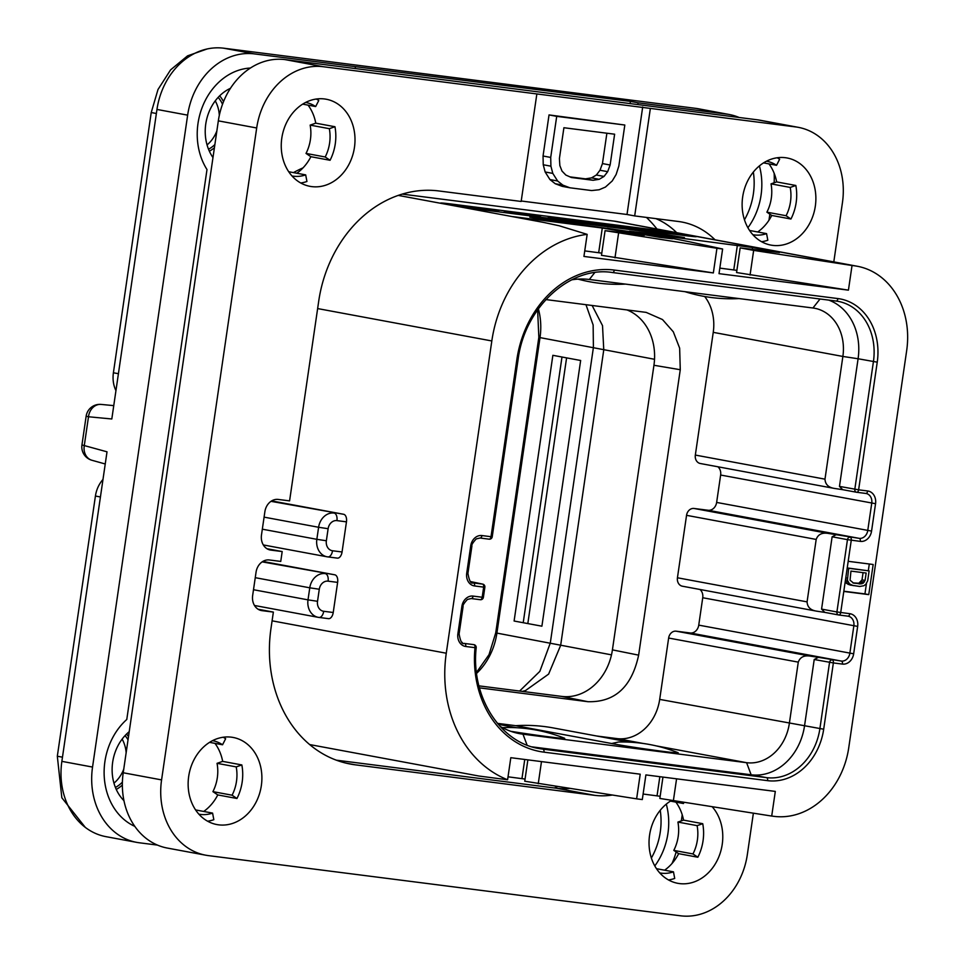 <?xml version="1.0" encoding="UTF-8"?>
<svg xmlns="http://www.w3.org/2000/svg" width="964" height="964" viewBox="0 0 964 964"><rect width="100%" height="100%" fill="white"/><g stroke="black" fill="none" stroke-linecap="round" stroke-linejoin="round"><path stroke-width="1.45" d="M506.775 212.188L514.764 213.249L504.473 211.441L509.137 212.309L506.546 212.176L506.449 212.839M653.628 229.806A27.691 0.735 -171.7 0 1 691.682 235.553A27.691 0.735 -171.7 0 1 696.37 236.662A27.691 0.735 -171.7 0 1 684.32 235.517L483.386 209.899A27.691 0.735 -171.7 0 1 445.344 204.151A27.691 0.735 -171.7 0 1 440.644 203.055A27.691 0.735 -171.7 0 1 452.706 204.199L653.628 229.806L653.532 230.48M605.079 230.661L644.35 235.312L602.283 228.022L512.607 216.587L529.863 219.804A276.909 7.351 8.3 0 1 544.045 222.503L559.192 225.769L587.16 234.36A120.452 99.509 100.5 0 0 491.821 340.955L446.272 653.218A120.452 99.509 100.5 0 0 507.594 779.768L510.812 757.692L640.216 774.188L636.626 798.843L642.301 799.566L645.892 774.911L775.309 791.408L771.706 816.062L773.984 816.351A77.53 64.046 100.5 0 0 848.742 747.763L906.678 350.583A77.53 64.046 100.5 0 0 857.285 266.257A77.53 64.046 100.5 0 0 854.297 265.787L852.031 265.498L848.428 290.152L719.024 273.656L722.614 249.001L716.939 248.278L713.348 272.933L601.476 255.315L605.079 230.661L716.939 248.278M722.614 249.001L694.297 242.832A276.909 7.351 8.3 0 0 664.943 237.024L647.688 233.806L752.583 247.543L779.43 252.532L740.159 247.881L753.655 250.387L852.031 265.498M652.182 233.746L652.375 232.432L684.44 237.566L638.71 232.228L672.498 238.771L659.87 237.385L611.55 229.01L540.696 219.177L529.814 217.105L538.864 217.96L538.731 218.864M652.375 232.432L538.864 217.96M587.16 234.36L583.931 256.436L713.348 272.933M584.738 250.893L601.801 253.146M602.283 228.022L598.68 252.676M617.502 230.324L617.225 232.216M618.575 233.18L614.984 257.822M843.789 591.438L868.769 594.619L873.167 564.494L848.187 561.313L840.716 612.538A2.772 1.554 97.3 0 1 838.837 614.996A2.772 1.554 97.3 0 1 838.788 614.984A2.772 2.289 100.5 0 1 838.68 614.972A2.772 2.772 0 0 0 838.837 614.996L847.862 616.141A2.772 1.554 97.3 0 0 847.91 616.153L848.2 616.201A8.857 7.314 -79.5 0 1 853.851 625.841L849.85 653.231A8.857 7.314 -79.5 0 1 841.307 661.063L818.424 657.34L814.219 659.509L804.542 725.796A55.382 45.754 -79.5 0 1 751.149 774.791L532.2 746.883M309.637 744.557L478.915 776.032L507.594 779.768M525.079 779.057L508.016 776.815M636.626 798.843L524.753 781.226L527.874 759.873M660.159 796.276L643.109 794.035M771.706 816.062L659.846 798.445L662.955 777.092M646.446 217.418A138.455 114.379 -79.5 0 1 656.978 229.01M402.241 194.113L613.899 221.093A77.53 64.046 -79.5 0 1 616.876 221.563L857.285 266.257M271.655 500.906L343.63 514.282A6.929 3.892 97.3 0 1 346.462 521.837L342.063 551.974A6.929 3.892 97.3 0 1 337.352 558.12A6.929 3.892 97.3 0 1 337.231 558.108L327.941 556.927M262.823 561.434L334.797 574.809A6.929 3.892 97.3 0 1 337.629 582.377L333.231 612.502A6.929 3.892 97.3 0 1 328.519 618.659A6.929 3.892 97.3 0 1 328.399 618.635L319.108 617.454M557.276 786.66A138.455 114.379 -79.5 0 1 554.36 787.962M630.095 103.582L630.42 101.389L254.4 53.9A69.227 57.189 100.5 0 0 187.643 115.15L92.544 767.067A69.227 57.189 100.5 0 0 136.647 842.355A69.227 57.189 100.5 0 0 139.31 842.777L157.469 845.091M744.461 219.804A62.311 51.466 100.5 0 0 753.342 172.074M651.363 858.02A62.311 51.466 100.5 0 0 660.232 810.29M129.224 731.664A43.476 35.909 100.5 0 0 123.946 800.662M230.444 88.314A43.476 35.909 100.5 0 0 212.972 157.554M293.466 172.604A138.455 114.379 -79.5 0 1 303.021 167.869M134.791 826.353A62.311 51.466 -79.5 0 1 104.317 777.9A62.311 51.466 -79.5 0 1 126.778 719.481L206.995 169.556A62.311 51.466 -79.5 0 1 203.223 104.847A62.311 51.466 -79.5 0 1 250.411 68.034M355.427 66.781L355.174 68.54M759.403 165.904A62.311 51.466 -79.5 0 1 747.907 227.733M637.831 104.57L638.084 102.811L630.42 101.389M739.159 117.488A69.227 57.189 100.5 0 0 729.29 114.511A69.227 57.189 100.5 0 0 726.627 114.089L638.084 102.811M774.128 182.786A69.227 57.189 100.5 0 0 774.14 173.231M681.331 820.894L682.223 814.797M768.959 220.25L769.85 214.153M671.992 863.527A69.227 57.189 100.5 0 0 676.138 851.971M666.293 804.121A62.311 51.466 -79.5 0 1 654.797 865.949M726.627 114.089L695.948 108.39L223.708 48.2A69.227 57.189 -79.5 0 0 156.963 109.438L111.812 418.978L88.495 416.761A13.845 11.448 -84.6 0 1 101.16 404.422A13.845 11.448 -84.6 0 1 101.461 404.458M81.952 444.934L86.145 416.207L88.495 416.761L84.302 445.488A13.845 11.399 -74.4 0 0 91.942 460.274A13.845 13.845 0 0 1 81.952 444.934L107.016 451.815L61.865 761.355A69.227 57.189 -79.5 0 0 105.968 836.656L136.647 842.355M695.948 108.39A69.227 57.189 -79.5 0 1 698.611 108.812L729.29 114.511M207.079 48.983L187.57 55.852L170.58 69.878L158 89.507L151.228 112.535L113.403 372.779L118.415 373.707M115.945 390.649A27.691 22.871 -79.5 0 1 113.403 372.779M100.425 496.966L95.424 496.038A27.691 22.871 -79.5 0 1 102.991 479.457M95.424 496.038L57.322 756.222L62.467 757.186M207.055 144.925A31.571 26.076 100.5 0 0 216.864 130.935M219.31 115.391A31.571 26.076 100.5 0 0 215.249 100.883M218.153 97.388A31.571 26.076 -79.5 0 1 222.515 104.269M214.876 144.564A31.571 26.076 -79.5 0 1 208.513 149.227M115.415 787.443A31.571 26.076 100.5 0 0 122.392 782.153M128.031 739.81A31.571 26.076 100.5 0 0 125.043 735.616M122.139 739.099A31.571 26.076 -79.5 0 1 126.151 752.739M123.754 769.151A31.571 26.076 -79.5 0 1 113.957 783.142M85.314 827.401L61.841 797.758L57.322 756.222M585.955 304.684L593.137 324.976L593.402 347.522L550.287 643.072L539.84 671.366L519.608 691.043M514.101 621.021L552.866 355.318L580.653 360.488L541.901 626.19L514.101 621.021L541.901 626.19M592.113 305.468L602.512 325.615L603.765 349.848L560.65 645.398L548.612 674.113L525.452 690.598L522.355 691.393M479.445 687.862L587.907 701.696C614.851 702.431 631.769 686.922 638.638 655.146L680.271 369.718L653.941 365.272A52.61 43.464 100.5 0 0 626.937 309.902M653.941 365.272L612.417 649.869A52.61 43.464 100.5 0 1 561.687 696.406L478.927 685.862M700.575 463.539A7.748 6.411 -79.5 0 1 700.274 463.503A7.748 6.411 -79.5 0 1 695.333 455.068L713.24 332.351A44.308 36.596 100.5 0 0 704.684 296.502M682.669 586.257A7.748 6.411 -79.5 0 1 682.379 586.208A7.748 6.411 -79.5 0 1 677.439 577.773L686.549 515.33A7.748 6.411 -79.5 0 1 694.02 508.462L708.094 510.257A8.857 7.314 100.5 0 0 716.638 502.425L720.638 475.035A8.857 7.314 100.5 0 0 717.879 466.769M596.74 736.014L616.972 738.593A44.308 36.596 100.5 0 0 659.689 699.394L668.642 638.035A7.748 6.411 -79.5 0 1 676.113 631.179L690.2 632.974A8.857 7.314 100.5 0 0 698.743 625.13L702.732 597.74A8.857 7.314 100.5 0 0 699.972 589.486M497.436 723.349L515.692 725.687A221.527 183.003 -79.5 0 1 553.24 727.928L629.926 742.184M680.271 369.718L679.644 348.137L673.306 331.797L662.497 319.554L646.169 312.384L545.877 299.575M492.218 536.827L491.013 536.707L516.873 359.488A101.075 83.494 -79.5 0 1 614.321 270.077L837.957 298.575A58.153 48.043 -79.5 0 1 877.24 362.175L858.623 489.82L867.696 490.977A11.628 9.604 -79.5 0 1 875.553 503.702L871.564 531.092A11.628 9.604 -79.5 0 1 860.346 541.382L847.464 539.647L836.909 611.959L849.802 613.694A11.628 9.604 -79.5 0 1 857.659 626.407L853.658 653.797A11.628 9.604 -79.5 0 1 842.452 664.088L833.366 662.931L823.69 729.218A58.153 48.043 -79.5 0 1 767.621 780.659L543.997 752.161A101.075 83.494 -79.5 0 1 474.987 647.663L465.745 646.483A11.628 9.604 -79.5 0 1 457.888 633.77L461.889 606.38A11.628 9.604 -79.5 0 1 473.107 596.089L482.181 597.246L483.663 587.112L474.577 585.955A11.628 9.604 -79.5 0 1 466.721 573.231L470.721 545.841A11.628 9.604 -79.5 0 1 481.94 535.55L491.013 536.707A2.772 1.554 97.3 0 1 489.134 539.177A2.772 1.554 97.3 0 1 489.085 539.165A2.772 2.772 0 0 0 492.218 536.827L518.078 359.608C524.657 306.769 570.7 265.618 612.441 272.535A2.772 1.554 97.3 0 1 612.393 272.523M836.113 301.045A55.382 45.754 -79.5 0 1 838.15 301.358A55.382 45.754 -79.5 0 1 873.432 361.596L854.815 489.242A2.772 2.289 100.5 0 0 856.683 492.279A2.772 1.554 97.3 0 0 856.731 492.279L865.768 493.435A2.772 1.554 97.3 0 1 865.768 493.435L866.106 493.484A8.857 7.314 -79.5 0 1 871.757 503.124L867.757 530.513A8.857 7.314 -79.5 0 1 859.213 538.358L827.956 533.369C821.906 532.477 817.99 534.49 816.183 539.43L807.073 601.873C807.386 607.127 810.567 610.224 816.604 611.152L824.883 612.405M856.731 492.279A2.772 2.772 0 0 1 856.574 492.255L842.705 489.676L839.475 486.398L858.623 489.82A2.772 1.554 97.3 0 1 856.731 492.279L865.817 493.435A2.772 1.554 97.3 0 0 867.696 490.977M848.187 561.313L851.272 540.214A2.772 1.554 -82.7 0 0 850.128 537.201A2.772 2.289 -79.5 0 0 847.464 539.647L832.125 536.791L836.318 534.622M836.909 611.959A2.772 2.289 100.5 0 0 838.68 614.972L824.798 612.393L821.569 609.103L836.909 611.959M814.219 659.509L833.366 662.931A2.772 1.554 -82.7 0 0 832.233 659.906A2.772 2.289 -79.5 0 0 829.558 662.352L819.894 728.639A55.382 45.754 -79.5 0 1 766.488 777.635L542.865 749.136A98.304 81.205 -79.5 0 1 539.081 748.546C500.304 742.569 470.685 696.683 476.204 647.639L474.987 647.663A2.772 1.554 -82.7 0 0 473.842 644.639L464.612 643.47A8.857 7.314 -79.5 0 1 464.274 643.41C462.13 644.567 460.394 641.385 459.105 633.878L463.094 606.489C462.551 605.525 463.985 603.175 467.407 599.451L471.215 598.548A2.772 1.554 97.3 0 1 471.167 598.548M473.951 644.663A2.772 2.289 100.5 0 0 473.842 644.639L473.951 644.663A2.772 2.772 0 0 1 476.204 647.639M473.107 596.089A2.772 1.554 97.3 0 1 471.215 598.548L480.301 599.704A2.772 2.772 0 0 0 483.386 597.355L482.181 597.246A2.772 1.554 97.3 0 1 480.301 599.704A2.772 1.554 97.3 0 1 480.253 599.704L471.263 598.56M483.386 597.355L484.868 587.221A2.772 2.772 0 0 0 482.639 584.1A2.772 2.289 100.5 0 0 482.53 584.088L473.445 582.931A8.857 7.314 -79.5 0 1 473.107 582.871C470.962 584.027 469.227 580.846 467.926 573.351L471.926 545.961C471.384 544.985 472.818 542.636 476.24 538.912L480.048 538.02L489.085 539.165L480.048 538.02A2.772 1.554 97.3 0 1 480 538.008M484.868 587.221L483.663 587.112A2.772 1.554 -82.7 0 0 482.53 584.088L470.444 581.545M461.611 642.072L462.334 642.494M818.424 657.34L810.049 656.074C804.012 655.183 800.084 657.207 798.276 662.135L789.335 723.494A44.308 36.596 -79.5 0 1 746.606 762.693L522.982 734.182A87.23 72.059 -79.5 0 1 519.62 733.664A87.23 72.059 -79.5 0 1 500.003 726.29M611.67 743.521L618.514 742.003A152.3 152.3 0 0 1 678.029 752.691A35.331 0.94 8.3 0 1 655.291 750.366A35.331 0.94 8.3 0 1 614.309 744.039A35.331 0.94 8.3 0 1 611.67 743.521L515.692 725.687M502.449 727.663L504.991 727.543A152.3 152.3 0 0 1 564.506 738.219A35.331 0.94 -171.7 0 1 548.058 736.737A35.331 0.94 -171.7 0 1 510.691 731.278M682.379 586.208L816.604 611.152M832.125 536.791L821.569 609.103M842.789 489.688L834.511 488.447C828.474 487.507 825.292 484.422 824.979 479.168L842.873 356.451L858.093 358.753L839.475 486.398M700.274 463.503L834.511 488.447M828.666 300.093A55.382 45.754 -79.5 0 1 858.093 358.753L877.24 362.175M571.7 279.837A87.23 72.059 -79.5 0 1 589.317 279.488L812.941 307.998A44.308 36.596 -79.5 0 1 814.652 308.263A44.308 36.596 -79.5 0 1 842.873 356.451L713.24 332.351M868.769 594.619L864.937 593.908L866.455 583.461M868.311 570.76L869.299 564M843.825 591.221L864.937 593.908M845.199 581.774L846.452 583.328L850.188 585.052L859.768 586.461L863.865 585.726L865.841 584.304L867.684 580.774L869.13 570.905L848.694 568.302L847.392 580.28L849.525 583.895L853.248 585.63M869.13 570.905L847.223 567.941M845.476 579.918L847.392 580.28M845.247 581.509L848.019 582.027M845.765 577.894L847.26 578.171M847.211 568.025L848.694 568.302M848.067 584.365L851.14 584.943M846.452 583.328L849.525 583.895M866.154 573.038L865.082 580.436L861.937 583.798L853.61 583.16L850.055 580.195L850.947 571.098L866.154 573.038M863.069 572.652L862.009 579.87L865.082 580.436M862.009 579.87L858.864 583.232L852.887 582.895M858.864 583.232L861.937 583.798M857.068 583.425L860.129 583.991M860.286 582.581L863.358 583.148M861.334 581.461L864.407 582.027M566.591 357.873L527.898 623.045M561.988 357.017L523.295 622.19M524.753 759.475L521.958 778.587M538.249 783.744L541.479 761.608M659.834 776.695L657.05 795.806M673.342 800.964L676.571 778.828M719.831 268.113L736.882 270.366M740.159 247.881L736.568 272.535L848.428 290.152M737.364 245.242L733.773 269.896M752.583 247.543L752.306 249.435M753.655 250.387L750.064 275.041M638.698 232.288L629.444 231.227L638.602 233.011M638.602 232.951L631.528 231.541L638.698 232.348M623.829 231.3L628.347 231.42L607.248 228.275M608.923 228.552L622.756 231.095M637.047 233.758L635.854 233.529M641.916 229.48L656.725 231.348L629.528 227.383L641.916 229.48L641.819 230.095M644.145 230.396L644 229.565M630.191 227.444L629.492 227.661M641.831 229.408L641.229 229.336M650.483 230.517L649.844 230.432M647.254 229.601L646.507 229.926M656.629 231.987L656.713 231.324M656.098 231.914L656.195 231.288M652.688 231.481L652.58 230.661M650.411 230.155L674.981 233.565L650.363 230.143M664.859 232.312L674.294 233.842L664.859 232.312M619.105 226.383L633.071 228.323L617.514 225.48L622.467 226.456L617.044 225.865L619.069 226.624M617.514 225.48L616.924 226.227M632.517 228.914L633.071 228.323L632.974 228.962M628.287 228.372L628.299 227.54M626.564 227.42L618.96 226.154L626.901 227.383M598.343 223.648L624.057 227.576L598.873 223.455M610.911 225.468L611.646 225.48M612.923 226.407L613.02 225.6M586.859 222.286L599.62 223.985L586.895 222.021M592.113 222.865L591.715 223.708M570.11 220.045L589.197 222.72L570.784 219.876M588.474 223.299L589.269 222.274M584.907 222.841L584.714 221.997M557.156 218.213L571.64 220.419L571.544 221.142L571.616 220.431L569.881 219.997L557.047 218.539M560.554 218.852L569.712 220.141L560.554 218.852M548.323 218.177L548.48 217.045L565.229 220.057L548.962 217.081M514.716 212.743L540.768 216.948L536.129 215.478L514.945 212.767M529.2 215.02L538.635 216.551L529.2 215.02M524.356 215.117L527.127 215.177L524.139 214.731M511.125 212.574L521.367 214.092L511.595 212.333M520.958 214.695L521.367 214.092M505.124 211.49L504.305 212.562M514.101 213.815L514.764 213.249M472.987 207.73L498.966 211.574L473.336 207.477M483.338 209.899L483.506 208.802M458.695 206.38L482.603 209.477L458.515 205.597M465.733 207.031L466.781 207.609M468.697 207.525L479.783 209.092L468.215 207.429M330.062 160.277L325.193 156.987A37.379 30.884 -79.5 0 0 329.327 128.682L334.954 126.73A44.308 36.596 -79.5 0 1 335.267 143.853A44.308 36.596 -79.5 0 1 330.062 160.277L310.878 156.71A44.308 36.596 -79.5 0 1 296.828 173.231M354.451 147.42A44.308 36.596 -79.5 0 1 310.022 186.341A44.308 36.596 -79.5 0 1 281.801 138.153A44.308 36.596 -79.5 0 1 326.218 99.232A44.308 36.596 -79.5 0 1 354.451 147.42M288.694 171.725L305.684 174.882L306.938 181.485A44.308 36.596 -79.5 0 1 300.732 182.991M329.327 128.682L310.143 125.115A37.379 30.884 -79.5 0 1 306.022 153.421L310.878 156.71M334.954 126.73L315.77 123.163L310.143 125.115M325.193 156.987L306.022 153.421M123.223 772.766L161.578 779.9A69.227 57.189 100.5 0 0 205.694 855.189L167.338 848.067A69.227 57.189 -79.5 0 1 123.223 772.766L218.334 120.849A69.227 57.189 -79.5 0 1 285.079 59.611L757.318 119.801A69.227 57.189 -79.5 0 1 759.981 120.211L798.337 127.344A69.227 57.189 100.5 0 0 795.674 126.935L650.363 108.414L634.686 215.924L678.391 221.491A88.616 73.204 -79.5 0 1 681.801 222.021A88.616 73.204 -79.5 0 1 715.035 239.807M336.255 760.162L556.312 788.215A88.616 73.204 100.5 0 0 569.146 788.48M676.68 232.673A88.616 73.204 100.5 0 0 655.894 218.623M768.959 163.892A44.308 36.596 -79.5 0 1 776.659 181.907L771.031 183.859A37.379 30.884 -79.5 0 1 766.898 212.164L771.766 215.454A44.308 36.596 -79.5 0 1 757.716 231.975M675.86 802.108A44.308 36.596 -79.5 0 1 683.548 820.123L677.921 822.075A37.379 30.884 -79.5 0 1 673.8 850.381L678.656 853.67A44.308 36.596 -79.5 0 1 664.606 870.191M308.082 105.148A44.308 36.596 -79.5 0 1 315.77 123.163M214.972 743.365A44.308 36.596 -79.5 0 1 222.672 761.379L217.045 763.331A37.379 30.884 -79.5 0 1 212.911 791.637L217.78 794.926A44.308 36.596 -79.5 0 1 203.717 811.447M833.8 261.883L842.44 202.645A69.227 57.189 100.5 0 0 798.337 127.344M285.079 59.611L323.434 66.733L536.852 93.942L521.163 201.452L438.861 190.956A124.609 102.943 -79.5 0 0 318.71 301.202L289.586 500.882L278.235 499.436A13.845 11.435 -79.5 0 0 264.883 511.679L261.485 534.972A13.845 11.435 -79.5 0 0 270.306 550.022A13.845 11.435 -79.5 0 0 270.836 550.107L282.187 551.553L266.98 548.733M612.044 795.071A88.616 73.204 -79.5 0 1 594.668 795.336L355.15 764.814A124.609 102.943 -79.5 0 1 350.354 764.054A124.609 102.943 -79.5 0 1 270.968 628.528L273.366 612.092L262.015 610.646A13.845 11.435 -79.5 0 1 261.473 610.561A13.845 11.435 -79.5 0 1 252.652 595.499L256.05 572.218A13.845 11.435 -79.5 0 1 269.402 559.976L280.753 561.422L282.187 551.553M753.366 813.242L747.341 854.562A69.227 57.189 100.5 0 1 680.584 915.8L208.357 855.61A69.227 57.189 100.5 0 1 205.694 855.189M161.578 779.9L256.689 127.983A69.227 57.189 100.5 0 1 323.434 66.733M742.678 196.897A44.308 36.596 -79.5 0 1 787.106 157.976A44.308 36.596 -79.5 0 1 815.327 206.163A44.308 36.596 -79.5 0 1 770.911 245.097A44.308 36.596 -79.5 0 1 742.678 196.897M188.691 776.381A44.308 36.596 -79.5 0 1 233.119 737.448A44.308 36.596 -79.5 0 1 261.34 785.636A44.308 36.596 -79.5 0 1 216.924 824.569A44.308 36.596 -79.5 0 1 188.691 776.381M712.372 806.952A44.308 36.596 -79.5 0 1 722.229 844.38A44.308 36.596 -79.5 0 1 677.8 883.313A44.308 36.596 -79.5 0 1 649.579 835.125A44.308 36.596 -79.5 0 1 671.293 800.578M536.852 93.942L650.363 108.414M521.235 201.006L627.01 214.49L642.699 106.98M624.817 125.031L549.034 114.921L543.045 156.011L543.238 164.76L545.142 171.978L549.938 179.557L555.24 183.726L562.229 186.353L569.905 187.787L591.643 190.559L599.138 189.763L605.428 187.076L612.224 180.967L616.129 174.496L618.828 166.121L624.817 125.031L556.71 116.355L550.709 157.433L550.914 166.182L552.806 173.4L557.614 180.991L562.904 185.148L569.905 187.787M634.686 215.924L627.01 214.49M273.366 612.092L258.147 609.26M614.622 134.201L610.128 165.013L607.682 171.676L604.03 176.436L599.186 179.304L593.137 180.28L571.399 177.509L565.856 175.062L562.012 171.086L559.855 165.579L559.409 158.542L563.904 127.73L614.622 134.201M549.034 114.921L556.71 116.355M543.045 156.011L550.709 157.433M543.238 164.76L550.914 166.182M545.142 171.978L552.806 173.4M549.938 179.557L557.614 180.991M555.24 183.726L562.904 185.148M606.886 133.213L602.452 163.579L610.128 165.013M602.452 163.579L600.006 170.242L596.367 175.014L591.51 177.882L585.473 178.858L569.977 176.882M591.51 177.882L599.186 179.304M585.473 178.858L593.137 180.28M596.367 175.014L604.03 176.436M600.006 170.242L607.682 171.676M776.659 181.907L795.83 185.474A44.308 36.596 -79.5 0 1 796.156 202.597A44.308 36.596 -79.5 0 1 790.938 219.021L771.766 215.454M777.225 157.771A44.308 36.596 -79.5 0 1 779.635 159.253L776.538 165.302L763.548 162.88M752.86 234.698A37.379 30.884 -79.5 0 0 752.992 234.722A37.379 30.884 -79.5 0 0 766.573 233.625L767.826 240.229A44.308 36.596 -79.5 0 1 761.608 241.735M795.83 185.474L790.215 187.426A37.379 30.884 -79.5 0 1 786.082 215.731L790.938 219.021M786.082 215.731L766.898 212.164M790.215 187.426L771.031 183.859M766.573 233.625L749.582 230.468M766.525 161.193A37.379 30.884 -79.5 0 1 766.657 161.217A37.379 30.884 -79.5 0 1 776.538 165.302M316.337 99.015A44.308 36.596 -79.5 0 1 318.759 100.509L315.662 106.558L302.672 104.136M305.636 102.449A37.379 30.884 -79.5 0 1 305.781 102.473A37.379 30.884 -79.5 0 1 315.662 106.558M222.672 761.379L241.844 764.946A44.308 36.596 -79.5 0 1 242.169 782.069A44.308 36.596 -79.5 0 1 236.951 798.493L217.78 794.926M223.226 737.243A44.308 36.596 -79.5 0 1 225.648 738.725L222.551 744.774L209.562 742.352M198.873 814.17A37.379 30.884 -79.5 0 0 199.006 814.194A37.379 30.884 -79.5 0 0 212.586 813.098L213.827 819.701A44.308 36.596 -79.5 0 1 207.622 821.208M241.844 764.946L236.216 766.898A37.379 30.884 -79.5 0 1 232.095 795.204L236.951 798.493M236.216 766.898L217.045 763.331M232.095 795.204L212.911 791.637M212.586 813.098L195.596 809.941M212.538 740.665A37.379 30.884 -79.5 0 1 212.67 740.689A37.379 30.884 -79.5 0 1 222.551 744.774M683.548 820.123L702.732 823.69A44.308 36.596 -79.5 0 1 703.045 840.813A44.308 36.596 -79.5 0 1 697.84 857.237L678.656 853.67M659.75 872.914A37.379 30.884 -79.5 0 0 659.894 872.938A37.379 30.884 -79.5 0 0 673.462 871.842L674.716 878.445A44.308 36.596 -79.5 0 1 668.51 879.951M702.732 823.69L697.105 825.642A37.379 30.884 -79.5 0 1 692.971 853.947L697.84 857.237M697.105 825.642L677.921 822.075M692.971 853.947L673.8 850.381M673.462 871.842L656.472 868.685M681.223 802.169A37.379 30.884 -79.5 0 1 683.44 803.518L683.91 802.578M683.44 803.518L670.45 801.108M305.684 174.882A37.379 30.884 -79.5 0 1 292.116 175.978A37.379 30.884 -79.5 0 1 291.972 175.954M452.526 205.404L452.706 204.199M544.045 222.503L398.265 195.403M613.899 221.093L854.297 265.787M491.821 340.955L317.638 308.576M446.272 653.218L272.089 620.828M343.63 514.282L270.98 501.328M346.462 521.837L336.93 520.62A6.929 3.892 -82.7 0 0 334.086 513.065A16.063 13.267 100.5 0 0 318.602 527.272L264.088 517.138M336.93 520.62A9.134 7.543 100.5 0 0 328.122 528.706L326.362 540.756A9.134 7.543 100.5 0 0 332.532 550.757L342.063 551.974M332.532 550.757A6.929 3.892 97.3 0 1 327.82 556.915A6.929 3.892 97.3 0 1 327.7 556.891A16.063 13.267 100.5 0 1 327.073 556.794L337.352 558.12M337.629 582.377L328.097 581.159A9.134 7.543 100.5 0 0 319.289 589.245L317.53 601.295A9.134 7.543 100.5 0 0 323.699 611.284L333.231 612.502M323.699 611.284A6.929 3.892 97.3 0 1 318.988 617.442A6.929 3.892 97.3 0 1 318.867 617.43A16.063 13.267 100.5 0 1 318.253 617.334L328.519 618.659M317.53 601.295L308.01 599.861A16.063 13.267 100.5 0 0 318.253 617.334L254.484 605.476M319.289 589.245L309.769 587.811L308.01 599.861L253.496 589.727M328.097 581.159A6.929 3.892 -82.7 0 0 325.254 573.604A16.063 13.267 100.5 0 0 309.769 587.811L255.255 577.677M334.797 574.809L262.148 561.867M328.122 528.706L318.602 527.272L316.843 539.322L262.329 529.188M254.4 53.9L223.708 48.2M187.643 115.15L156.963 109.438M92.544 767.067L61.865 761.355M219.659 95.846A33.861 27.98 -79.5 0 1 223.528 101.654M214.406 147.745A33.861 27.98 -79.5 0 1 209.357 151.203M151.228 112.535L156.373 113.487M126.549 734.062A33.861 27.98 -79.5 0 1 128.501 736.629M122.356 785.033A33.861 27.98 -79.5 0 1 116.258 789.42M476.481 672.426L489.013 654.689L495.725 632.878L538.84 337.328L540.009 337.605A60.925 50.321 100.5 0 0 538.358 308.805M476.59 673.39A60.925 50.321 100.5 0 0 496.894 633.155L540.009 337.605L654.52 359.283M495.725 632.878L611.489 654.857M516.873 359.488L518.078 359.608M614.321 270.077A2.772 1.554 97.3 0 1 612.441 272.535L836.065 301.033A2.772 1.554 97.3 0 1 836.017 301.033L612.489 272.535M837.957 298.575A2.772 1.554 97.3 0 1 836.065 301.033L838.15 301.358M875.553 503.702L720.638 475.035M871.564 531.092L716.638 502.425M860.346 541.382A2.772 1.554 -82.7 0 0 859.213 538.358L708.094 510.257M849.802 613.694A2.772 1.554 97.3 0 1 847.91 616.153L838.837 614.996M857.659 626.407L702.732 597.74M853.658 653.797L698.743 625.13M842.452 664.088A2.772 1.554 -82.7 0 0 841.307 661.063L690.2 632.974M823.69 729.218L659.689 699.394M767.621 780.659A2.772 1.554 -82.7 0 0 766.488 777.635L751.149 774.791L746.606 762.693L656.219 745.883M543.997 752.161A2.772 1.554 -82.7 0 0 542.865 749.136L535.369 747.739M465.745 646.483A2.772 1.554 -82.7 0 0 464.612 643.47L463.961 643.337M457.888 633.77L459.105 633.878M461.889 606.38L463.094 606.489M474.577 585.955A2.772 1.554 -82.7 0 0 473.445 582.931L472.794 582.81M466.721 573.231L467.926 573.351M470.721 545.841L471.926 545.961M481.94 535.55A2.772 1.554 97.3 0 1 480.048 538.02M516.306 732.941L522.982 734.182L527.079 745.124M810.049 656.074L676.113 631.179M643.193 743.461L616.972 738.593M798.276 662.135L668.642 638.035M824.979 612.417L838.572 614.948M677.439 577.773L807.073 601.873M827.956 533.369L694.02 508.462M816.183 539.43L686.549 515.33M842.873 489.712L856.478 492.23M695.333 455.068L824.979 479.168M812.941 307.998L820.039 298.997M589.317 279.488L594.716 272.643M587.907 701.696L561.687 696.406M638.638 655.146L612.417 649.869M326.362 540.756L316.843 539.322A16.063 13.267 100.5 0 0 327.073 556.794L263.317 544.937M640.819 234.457L641.06 232.782M631.769 232.77L631.902 231.89M638.771 229.709L638.867 229.046M634.734 229.191L634.854 228.372M655.134 231.794L655.219 231.143M650.423 231.191L650.507 230.577M647.507 230.818L647.603 230.167M625.985 228.082L626.07 227.456M631.384 228.769L631.468 228.131M603.681 225.239L603.801 224.419M610.983 226.166L611.068 225.564M607.838 225.769L607.935 225.118M599.512 224.708L599.62 223.985L599.524 224.708M597.053 224.395L597.15 223.781M593.848 223.985L593.945 223.335M575.351 221.624L575.472 220.804M589.1 223.371L589.197 222.744M587.486 223.166L587.582 222.527M582.605 222.551L582.69 221.937M579.46 222.142L579.557 221.491M568.844 220.792L568.941 220.178M519.801 214.538L519.885 213.924M521.271 214.731L521.355 214.116M507.944 213.032L508.04 212.405M514.668 213.888L514.764 213.273M513.101 213.683L513.185 213.056M757.318 119.801L795.674 126.935M556.312 788.215L594.668 795.336M345.618 763.042L355.15 764.814M260.955 610.453L262.015 610.646M269.787 549.914L270.836 550.107M218.334 120.849L256.689 127.983M506.413 212.14L506.317 212.827M91.942 460.274L105.245 463.985M113.752 405.627L101.16 404.422A13.845 13.845 0 0 0 86.145 416.207M538.84 337.328L537.623 309.842M470.926 581.931L482.639 584.1M498.268 724.338L516.403 727.712M685.043 291.694A152.3 152.3 0 0 0 739.039 298.575M578.026 279.126A152.3 152.3 0 0 0 625.516 284.103M638.481 234.023L638.71 232.228M656.833 231.36L656.737 231.999M616.924 225.419L616.815 226.215M633.215 228.36L633.119 228.986M613.249 225.709L613.14 226.444M591.077 222.805L590.956 223.612M589.329 222.756L589.233 223.395M548.335 217.02L548.167 218.153M521.512 214.129L521.428 214.755M504.353 211.405L504.184 212.55M514.909 213.285L514.812 213.912M457.418 205.537L457.334 206.175"/></g></svg>
